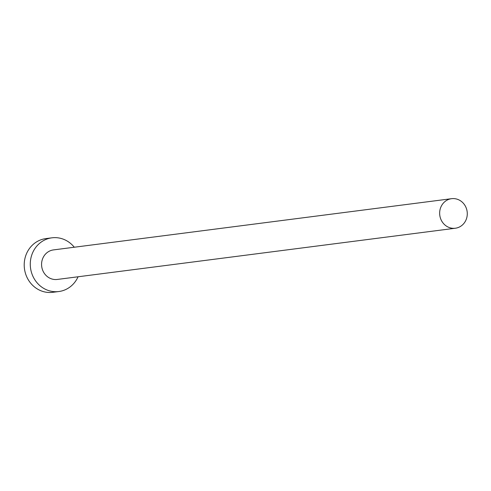 <?xml version="1.0" encoding="UTF-8"?>
<svg xmlns="http://www.w3.org/2000/svg" width="491" height="491" viewBox="0 0 491 491"><rect width="100%" height="100%" fill="white"/><g stroke="black" fill="none" stroke-linecap="round" stroke-linejoin="round"><path stroke-width="0.74" d="M466.45 218.814A14.89 13.797 82.7 0 0 451.567 198.689A14.89 13.797 82.7 0 0 440.482 208.104A14.89 13.797 82.7 0 0 455.366 228.229A14.89 13.797 82.7 0 0 466.45 218.814M451.567 198.689L53.488 249.907A14.89 13.797 82.7 0 0 42.404 259.322A14.89 13.797 82.7 0 0 57.287 279.447L455.366 228.229M74.27 247.231A27.079 25.084 82.7 0 0 51.936 237.822A27.079 25.084 82.7 0 0 31.786 254.939A27.079 25.084 82.7 0 0 58.846 291.531A27.079 25.084 82.7 0 0 78.069 276.771M51.936 237.822L45.872 238.601A27.079 25.084 82.7 0 0 25.722 255.719A27.079 25.084 82.7 0 0 52.782 292.311L58.846 291.531"/></g></svg>
